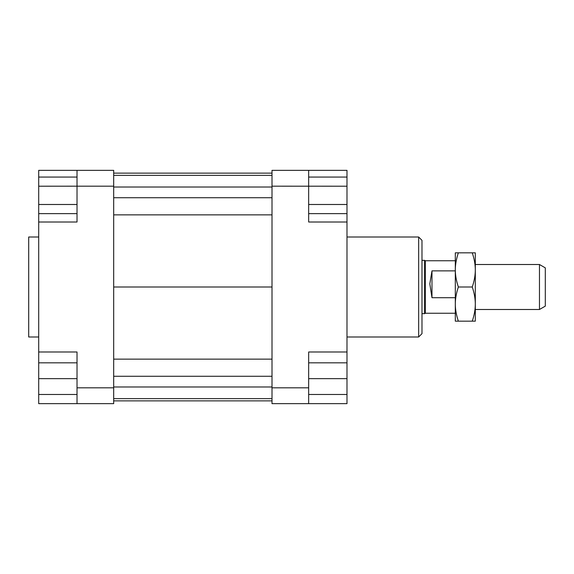 <?xml version="1.0" encoding="UTF-8"?>
<svg xmlns="http://www.w3.org/2000/svg" width="574" height="574" viewBox="0 0 574 574"><rect width="100%" height="100%" fill="white"/><g stroke="black" fill="none" stroke-linecap="round" stroke-linejoin="round"><path stroke-width="0.86" d="M455.311 313.246L425.312 313.246L424.595 313.662L424.595 260.338L421.983 260.338M425.312 313.246L425.312 260.754L424.595 260.338M455.311 297.705L431.978 297.705L429.818 283.836L431.978 270.863L455.311 270.863M539.467 309.494L545.3 306.129L545.3 267.871L539.467 264.506L539.467 309.494L475.308 309.494M431.978 297.705L431.978 270.863M38.702 237.005L28.7 237.005L28.7 336.995L38.702 336.995M418.647 237.005L418.647 336.995L421.983 333.659L421.983 240.341L418.647 237.005L346.99 237.005M308.661 387.823L308.661 351.991L346.99 351.991L346.99 403.651L308.661 403.651L308.661 387.823L272.004 387.823L272.004 403.651L308.661 403.651M346.99 351.991L346.99 222.009L308.661 222.009L308.661 170.349L272.004 170.349L272.004 387.823M272.004 186.177L346.99 186.206L346.99 204.488L308.661 204.488M346.99 222.009L346.99 213.628L308.661 213.628M308.661 170.349L346.99 170.349L346.99 177.065L308.661 177.065M77.024 170.349L77.024 186.177L113.688 186.177L113.688 170.349L38.702 170.349L38.702 177.065L77.024 177.065M113.688 387.823L77.024 387.823L77.024 403.651L113.688 403.651L113.688 186.177M77.024 403.651L38.702 403.651L38.702 394.489L77.024 394.489M38.702 222.009L77.024 222.009L77.024 186.177L38.702 186.206L38.702 351.991L77.024 351.991L77.024 387.823M38.702 351.991L38.702 362.825L77.024 362.825M38.702 394.489L38.702 362.825M38.702 378.653L77.024 378.653M38.702 204.488L77.024 204.488M38.702 213.628L77.024 213.628M38.702 186.206L38.702 177.065M346.99 394.489L308.661 394.489M346.99 362.825L308.661 362.825M346.99 378.653L308.661 378.653M346.99 204.488L346.99 213.628M346.99 177.065L346.99 186.206M113.688 173.133L272.004 173.133M113.688 175.35L272.004 175.35M113.688 187.016L272.004 187.016M113.688 197.736L272.004 197.736M113.688 214.855L272.004 214.855M113.688 287L272.004 287M113.688 400.867L272.004 400.867M113.688 359.145L272.004 359.145M113.688 376.264L272.004 376.264M113.688 386.984L272.004 386.984M113.688 398.65L272.004 398.65M475.308 304.084C475.301 298.652 474.289 292.955 472.259 287C474.289 281.045 475.301 275.348 475.308 269.916L475.308 321.16L472.259 321.16C474.289 315.205 475.301 309.508 475.308 304.084M455.311 304.084L455.311 252.84L458.361 252.84C456.337 258.795 455.318 264.492 455.311 269.916C455.318 275.348 456.337 281.045 458.361 287C456.337 292.955 455.318 298.652 455.311 304.084C455.318 309.508 456.337 315.205 458.361 321.16L455.311 321.16L455.311 304.084M472.259 252.84L475.308 252.84L475.308 269.916C475.301 264.492 474.289 258.795 472.259 252.84L458.361 252.84M458.361 287L472.259 287M458.361 321.16L472.259 321.16M424.595 313.662L421.983 313.662M539.467 264.506L475.308 264.506M455.311 260.754L425.312 260.754M346.99 336.995L418.647 336.995"/></g></svg>
